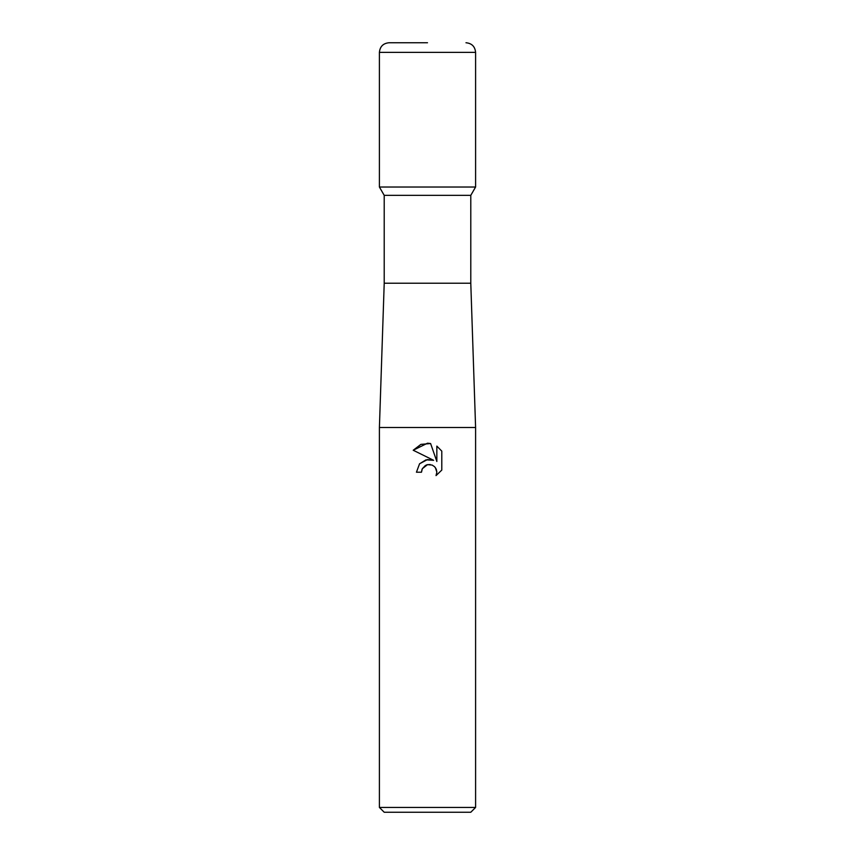 <?xml version="1.0" encoding="UTF-8"?>
<svg xmlns="http://www.w3.org/2000/svg" width="855" height="855" viewBox="0 0 855 855"><rect width="100%" height="100%" fill="white"/><g stroke="black" fill="none" stroke-linecap="round" stroke-linejoin="round"><path stroke-width="1.28" d="M475.594 427.5L379.406 427.5L384.216 283.219L384.216 195.357L379.406 187.031L475.594 187.031L470.784 195.357L470.784 283.219L475.594 427.5L475.594 807.441L379.406 807.441L384.216 812.25L470.784 812.25L475.594 807.441M384.216 195.357L470.784 195.357M384.216 283.219L470.784 283.219M427.5 464.66L422.306 468.722L421.494 472.206L416.438 472.206L419.57 463.773L427.5 459.563L433.624 460.311L413.211 450.243L427.5 443.2L430.599 443.531L436.841 461.486L436.841 446.107L441.789 451.119L441.789 470.09L436.039 475.594L436.852 472.152L436.274 469.213L434.607 466.723L432.117 465.056L427.5 464.66L430.279 464.554M421.494 472.206L422.007 469.384M435.387 467.642L436.852 472.152L436.039 475.594L441.789 470.09M433.624 460.311L426.025 459.84L419.516 463.838M422.306 468.722L425.427 465.451M426.239 465.056L427.308 464.703M441.789 451.119L436.841 446.107M430.599 443.531L420.884 444.386L413.211 450.243M427.5 42.75L389.025 42.75L427.5 42.75M475.594 52.369L379.406 52.369L379.406 187.031L475.594 187.031L475.594 52.369C475.027 46.523 471.821 43.316 465.975 42.75M379.406 427.5L379.406 807.441M379.406 52.369C379.973 46.523 383.179 43.316 389.025 42.75"/></g></svg>
